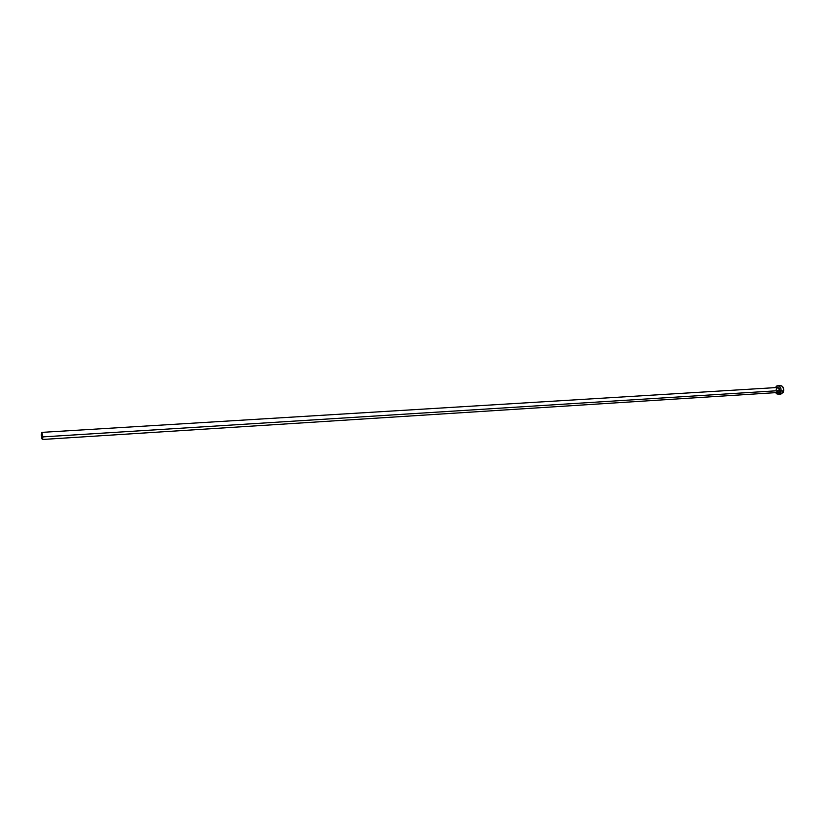 <?xml version="1.0" encoding="UTF-8"?>
<svg xmlns="http://www.w3.org/2000/svg" width="825" height="825" viewBox="0 0 825 825"><rect width="100%" height="100%" fill="white"/><g stroke="black" fill="none" stroke-linecap="round" stroke-linejoin="round"><path stroke-width="1.24" d="M776.212 389.369L777.655 387.492L779.305 388.286L779.8 390.576L42.921 436.889L42.312 439.488L41.25 434.971L41.869 432.372L42.921 436.889L779.8 390.576L778.161 392.483L779.8 390.576L777.851 387.472L41.869 432.372M778.284 394.267L780.893 394.103L783.688 390.844L781.079 391.009L778.284 394.267L775.634 392.638L776.789 393.865L778.594 394.226L780.213 393.154L781.079 391.009L783.688 390.844C783.812 387.637 782.698 385.863 780.357 385.522L777.769 385.677C780.089 386.017 781.203 387.791 781.079 391.009L780.914 388.513L779.223 386.079L776.82 385.935L775.325 387.626L777.748 385.677M777.996 392.483L776.315 390.823M779.976 393.979L780.584 394.103M780.873 394.103L783.203 392.37L783.698 389.163L782.368 386.347L780.337 385.522M780.017 385.564L779.429 385.78M42.921 436.889L41.776 432.403L41.611 438.24L42.539 439.312L42.921 436.889M778.161 392.483L42.312 439.488"/></g></svg>
